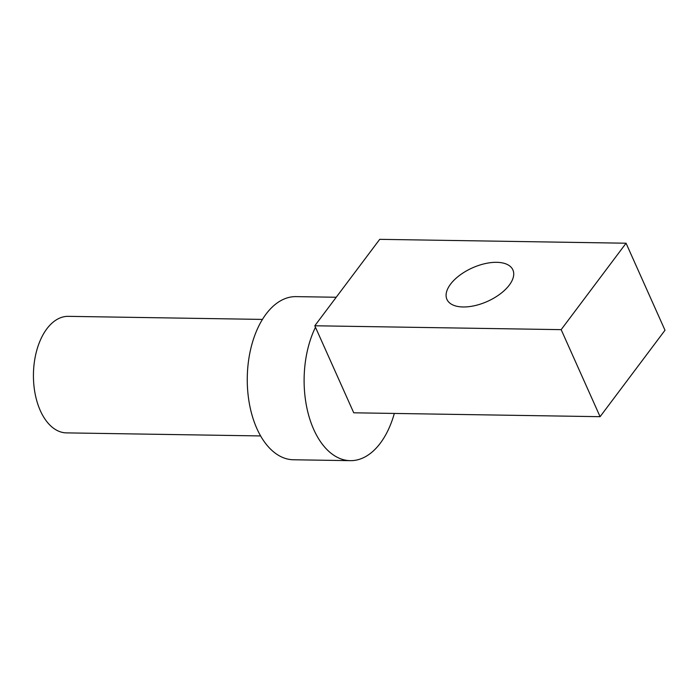 <?xml version="1.0" encoding="UTF-8"?>
<svg xmlns="http://www.w3.org/2000/svg" width="700" height="700" viewBox="0 0 700 700"><rect width="100%" height="100%" fill="white"/><g stroke="black" fill="none" stroke-linecap="round" stroke-linejoin="round"><path stroke-width="1.05" d="M394.328 413.438A81.585 47.486 -89.1 0 1 380.293 443.223A81.585 47.486 -89.1 0 1 350.324 460.661L293.475 459.769A81.585 47.486 -89.1 0 1 247.275 377.449A81.585 47.486 -89.1 0 1 296.047 296.625L336.219 297.255M496.685 262.316A36.129 18.366 155.9 0 1 512.89 269.894A36.129 18.366 155.9 0 1 487.41 301.411A36.129 18.366 155.9 0 1 446.933 299.399A36.129 18.366 155.9 0 1 459.778 275.231A36.129 18.366 155.9 0 1 496.685 262.316M260.61 435.934L66.439 432.88A58.275 33.924 -89.1 0 1 35.053 393.418A58.275 33.924 -89.1 0 1 46.865 328.808A58.275 33.924 -89.1 0 1 68.276 316.348L262.447 319.41M350.324 460.661A81.585 47.486 -89.1 0 1 308.21 413.578A81.585 47.486 -89.1 0 1 315.473 327.259L314.808 325.771L561.164 329.648L600.093 416.684L665 330.251L626.071 243.215L561.164 329.648M600.093 416.684L353.736 412.799L315.473 327.259M314.808 325.771L379.715 239.339L626.071 243.215"/></g></svg>
